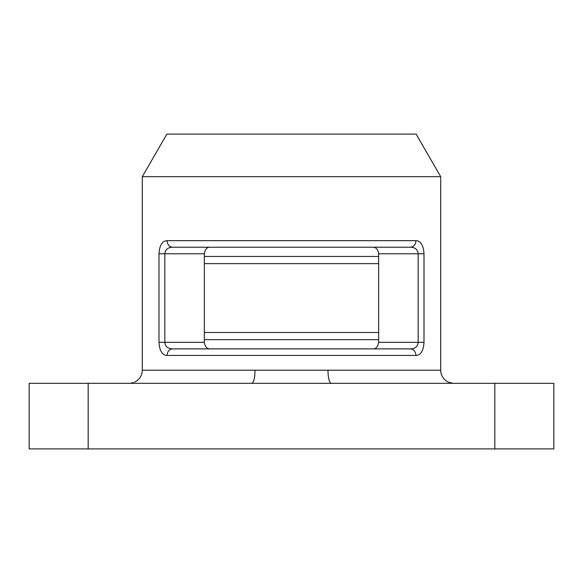 <?xml version="1.0" encoding="UTF-8"?>
<svg xmlns="http://www.w3.org/2000/svg" width="583" height="583" viewBox="0 0 583 583"><rect width="100%" height="100%" fill="white"/><g stroke="black" fill="none" stroke-linecap="round" stroke-linejoin="round"><path stroke-width="0.87" d="M553.85 448.91L553.85 383.322L553.85 448.91L88.179 448.91L88.179 383.322L251.841 383.322C253.773 382.492 254.844 378.119 255.048 370.205L440.712 370.205A13.117 13.117 0 0 0 448.254 382.076L452.933 383.322M167.051 240.67L415.949 240.67C420.737 240.852 423.426 245.224 424.009 253.787L424.009 342.33C423.44 350.879 420.751 355.251 415.949 355.448L167.051 355.448C162.263 355.266 159.574 350.893 158.991 342.33L158.991 253.787C159.56 245.239 162.249 240.866 167.051 240.67C167.401 244.627 169.223 246.813 172.524 247.228L410.476 247.228C415.118 247.367 417.683 249.553 418.179 253.787L378.651 253.787L378.651 342.33C378.017 346.768 376.057 348.955 372.777 348.889M415.949 240.67C415.621 244.656 413.799 246.842 410.476 247.228M440.712 176.693L416.116 134.09L166.884 134.09L142.288 176.693L440.712 176.693L440.712 370.205M255.048 370.205L142.288 370.205L142.288 176.693M133.565 382.652L130.067 383.322M210.223 348.889C206.943 348.955 204.983 346.768 204.349 342.33L204.349 253.787C204.983 249.349 206.943 247.163 210.223 247.228M372.777 247.228C376.057 247.163 378.017 249.349 378.651 253.787M167.051 355.448C167.379 351.462 169.201 349.275 172.524 348.889C167.882 348.751 165.317 346.564 164.821 342.33L164.821 253.787C165.31 249.56 167.875 247.374 172.524 247.228M424.009 253.787L418.179 253.787L418.179 342.33C417.69 346.557 415.125 348.743 410.476 348.889L172.524 348.889M415.949 355.448C415.599 351.491 413.777 349.304 410.476 348.889M88.179 448.91L29.15 448.91L29.15 383.322L88.179 383.322M327.952 370.205C328.156 378.119 329.227 382.492 331.159 383.322L494.821 383.322L494.821 448.91M251.841 383.322L331.159 383.322M553.85 383.322L494.821 383.322M378.651 256.462L204.349 256.462M378.651 263.625L204.349 263.625M378.651 332.492L204.349 332.492M378.651 339.656L204.349 339.656M204.349 342.33L158.991 342.33M204.349 253.787L158.991 253.787M378.651 342.33L424.009 342.33M142.288 370.205C142.077 375.598 139.563 379.555 134.746 382.076"/></g></svg>
